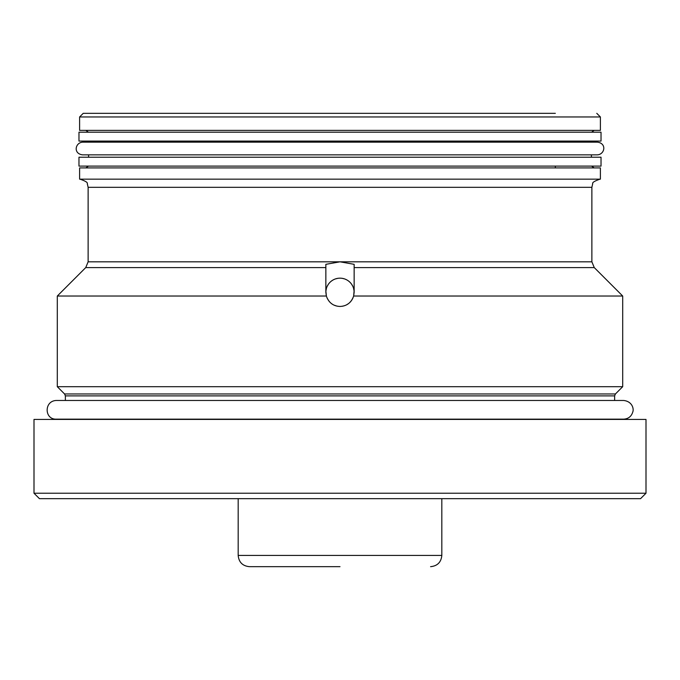 <?xml version="1.0" encoding="UTF-8"?>
<svg xmlns="http://www.w3.org/2000/svg" width="680" height="680" viewBox="0 0 680 680"><rect width="100%" height="100%" fill="white"/><g stroke="black" fill="none" stroke-linecap="round" stroke-linejoin="round"><path stroke-width="1.02" d="M555.331 113.331L83.232 113.331L79.603 116.96L600.398 116.96L596.768 113.331M340 113.331L124.669 113.331M342.414 306.247L344.522 305.711M346.596 304.819L348.551 303.577M350.072 302.243L351.177 300.976M351.773 300.144L352.852 298.205M353.659 295.97L354.084 291.04M354.067 290.87L353.591 288.388M352.733 286.152L351.56 284.155M350.6 282.948L350.106 282.412M346.528 279.76L345.066 279.106M344.445 278.885L342.244 278.341M325.856 267.589L325.856 292.306A14.144 14.144 0 0 1 340 278.162A14.144 14.144 0 0 1 354.144 292.306L353.651 296.029C351.33 302.668 346.783 306.144 340 306.45C333.243 306.17 328.695 302.694 326.349 296.029L57.298 296.029L85.74 267.589L325.856 267.589L325.856 264.333L340 261.817L354.144 264.333L354.144 267.589L594.26 267.589L622.702 296.029L353.651 296.029M354.144 292.306L354.144 267.589M326.349 296.029L325.856 292.306M337.73 278.35L335.495 278.902M334.577 279.242L333.387 279.803M332.656 280.219L331.475 281.027M329.783 282.531L329.01 283.407M328.329 284.317L327.165 286.356M326.341 288.626L325.907 291.125M325.89 291.303L326.409 296.208M327.275 298.486L329.324 301.589M330.905 303.144L332.291 304.173M333.974 305.107L336.88 306.102M65.373 395.887L614.626 395.887L614.626 400.477L623.696 400.477L56.304 400.477L65.373 400.477L65.373 395.887L64.575 393.966L615.425 393.966L622.702 386.69L57.298 386.69L57.298 296.029M340 419.424L34 419.424L34 493.229L646 493.229L646 419.424L340 419.424M646 493.229L640.56 498.669L39.44 498.669L34 493.229M238 498.669L442 498.669M113.968 498.669L67.362 498.669M363.298 498.669L316.701 498.669M612.637 498.669L566.032 498.669M340 179.155L600.398 179.155L600.398 167.918L79.603 167.918L79.603 179.155L340 179.155M601.027 166.099L78.974 166.099L78.974 157.216L601.027 157.216L601.027 166.099M601.027 141.075L78.974 141.075L78.974 132.192L601.027 132.192L601.027 141.075M79.603 116.96L79.603 130.381L600.398 130.381L600.398 116.96M340 566.669L249.424 566.669C242.599 565.998 238.85 562.25 238.178 555.424L238.178 498.669M85.74 267.589L88.128 261.817L591.872 261.817L594.26 267.589M88.128 261.817L88.128 187.315L591.872 187.315L592.705 183.727C592.144 182.529 594.583 181.007 600.032 179.155M430.576 566.669C437.401 565.998 441.15 562.25 441.821 555.424L238.178 555.424M555.331 166.099L555.331 167.918L555.331 166.099M622.702 386.69L622.702 296.029M614.626 395.887L615.425 393.966M56.304 400.477C43.919 400.902 44.31 419.653 56.304 419.152L623.696 419.152C628.38 418.854 631.414 416.457 632.783 411.961C633.998 409.181 632.51 401.48 623.696 400.477M64.575 393.966L57.298 386.69M63.835 419.152L62.653 419.424M616.165 419.152L617.346 419.424M591.872 261.817L591.872 187.315M88.128 187.315L87.295 183.727C87.856 182.529 85.416 181.007 79.968 179.155M591.575 166.099L594.141 167.918M591.421 157.216L591.421 154.862M591.421 142.162L591.421 141.075M88.578 142.162L88.578 141.075M88.578 157.216L88.578 154.862M340 154.862L82.594 154.862C73.032 153.714 75.166 142.656 82.594 142.162L597.406 142.162C606.968 143.31 604.835 154.369 597.406 154.862L340 154.862M88.425 132.192L85.859 130.381M591.575 132.192L594.141 130.381M88.425 166.099L85.859 167.918M441.821 555.424L441.821 498.669"/></g></svg>
